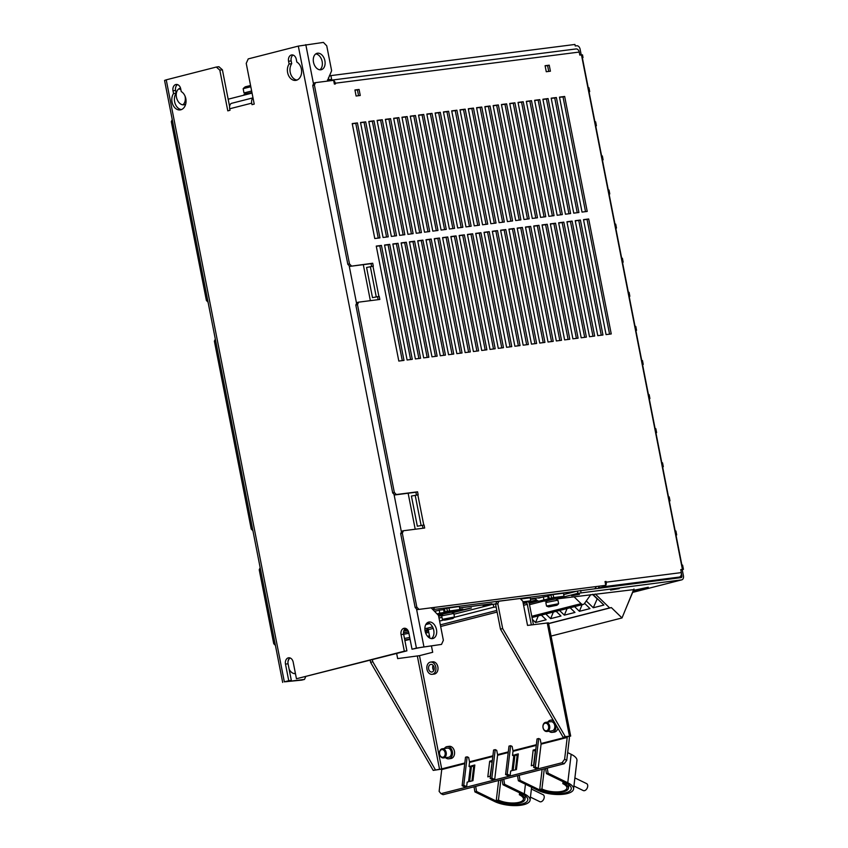 <?xml version="1.0" encoding="UTF-8"?>
<svg xmlns="http://www.w3.org/2000/svg" width="848" height="848" viewBox="0 0 848 848"><rect width="100%" height="100%" fill="white"/><g stroke="black" fill="none" stroke-linecap="round" stroke-linejoin="round"><path stroke-width="1.27" d="M533.933 765.076L531.293 765.755L533.159 750.098L535.289 751.137L533.615 765.161M538.703 738.513L540.197 739.244L541.035 743.516A1.537 1.039 -104.3 0 1 541.066 744.162L538.183 768.373L536.53 768.797L533.657 767.408L537.049 738.937L538.703 738.513L535.311 766.984L533.657 767.408M569.252 736.573A4.622 3.116 -104.3 0 1 569.337 738.523L566.74 760.349L564.609 759.31L567.206 737.484A1.537 1.039 75.7 0 0 567.185 736.838L563.104 737.219L565.298 736.647L502.673 628.58L500.468 629.142L495.582 604.253L497.787 603.691L498.931 601.221L520.184 598.508L522.803 601.264L527.541 625.411L548.465 622.845L570.683 736.075L567.153 736.7M564.609 759.31L562.065 762.723L564.196 763.751L443.122 794.693L440.992 793.654L562.065 762.723M440.992 793.654L439.126 791.375L441.734 769.549A1.537 1.039 -104.3 0 0 441.702 768.892L464.821 762.988M466.633 786.658L464.98 787.082L462.118 785.683L465.51 757.222L467.163 756.798L463.771 785.259L466.633 786.658L467.174 782.132L468.552 781.782L470.417 766.126L469.039 766.475L469.516 762.447A1.537 1.039 -104.3 0 0 469.495 761.79L492.889 755.812M494.702 779.482L493.048 779.906L490.186 778.517L493.578 750.045L495.232 749.621L491.829 778.093L494.702 779.482L497.585 755.271A1.537 1.039 -104.3 0 0 497.564 754.625L508.302 751.879M510.114 775.549L508.461 775.973L505.588 774.574L508.991 746.113L510.634 745.689L507.242 774.15L510.114 775.549L510.655 771.023L512.022 770.673L513.899 755.017L512.521 755.367L512.998 751.339A1.537 1.039 -104.3 0 0 512.966 750.681L536.371 744.703M469.654 781.506L471.52 765.85L474.816 765.002L472.951 780.658L469.654 781.506M533.159 750.098L535.809 749.42M516.432 769.549L513.125 770.397L514.99 754.741L518.298 753.893L516.432 769.549M490.462 776.185L487.812 776.863L489.678 761.207L492.328 760.529M545.593 768.511L546.43 773.62L566.125 783.192A18.486 6.773 -173.2 0 1 571.266 788.757A18.486 6.773 -173.2 0 1 559.426 793.611A18.486 6.773 -173.2 0 1 539.699 789.944L539.752 789.562M547.246 768.087L548.084 773.196L567.768 782.778A20.797 7.621 6.8 0 1 573.566 789.032L576.958 760.561A20.797 7.621 -173.2 0 0 571.16 754.307L567.662 752.6M573.566 789.032A20.797 7.621 6.8 0 1 560.242 794.491A20.797 7.621 6.8 0 1 538.056 790.368L518.361 780.785L517.524 775.676M516.771 766.698L515.817 766.74M516.082 766.878L516.464 769.231M517.948 756.787L517.63 757.37M517.863 757.487L516.973 757.052M513.782 755.981L512.521 755.367M519.177 775.263L520.015 780.361L539.699 789.944M515.955 765.564L516.856 766.02M512.966 750.681L512.128 746.41L510.634 745.689M564.196 763.751L566.74 760.349M518.107 755.526L517.121 755.769L515.446 769.804M492.137 762.161L490.133 776.27M474.626 766.634L473.65 766.878L471.976 780.913M570.683 736.075L565.298 736.647M498.931 601.221L496.727 601.783L495.582 604.253M500.468 629.142L563.104 737.219M497.787 603.691L502.673 628.58M563.708 594.565L576.863 591.204L432.851 609.585M529.512 604.709L544.787 600.808M447.394 611.27L459.892 609.532L459.298 606.521L446.801 608.26L447.394 611.27L445.083 611.864L444.49 608.843L443.536 609.203L444.108 612.15M530.445 598.815L541.257 597.437M520.661 599.017L530.244 597.787L530.71 601.105L523.152 603.034M459.563 607.868L491.935 603.734L485.268 605.567L495.762 603.882M434.314 611.09L437.112 610.73M536.572 599.971L528.611 602.006M546.653 601.105L544.861 601.168L550.023 599.737L558.313 598.529L557.39 597.268L549.228 598.571L548.635 595.55L547.681 595.911L548.253 598.858M528.961 602.716L537.303 600.585M538.204 601.02L529.194 603.32M558.281 598.328L577.848 593.324L577.403 591.067L576.863 591.204M577.403 591.067L681.135 577.615A1.537 1.039 75.7 0 0 681.866 575.972L681.432 573.736M590.802 594.596L584.399 603.596A3.848 2.597 -104.3 0 1 583.276 604.412A3.848 2.597 -104.3 0 1 583.053 604.444A3.848 2.597 -104.3 0 1 581.092 603.659L573.969 596.748M633.859 589.095L622.019 617.948L611.355 607.592L609.617 607.91L595.317 594.024M556.171 611.334L560.984 616.008L550.638 618.658L545.815 613.973M548.592 623.503L609.617 607.91M541.353 615.118L546.165 619.793L535.565 622.506L532.396 619.432M592.858 594.331L603.893 605.048L593.282 607.762L586.275 600.956M570.142 607.762L574.965 612.436L564.355 615.15L559.542 610.475M584.579 603.331L589.996 608.599L579.396 611.302L574.573 606.627M550.638 618.658L553.352 612.055M548.614 623.63L611.355 607.592M551.062 636.074L622.019 617.948M577.848 593.324L681.58 579.884A3.848 2.597 -104.3 0 0 681.792 579.841A3.848 2.597 -104.3 0 0 683.424 575.771L682.237 569.739L680.817 569.92M557.74 598.815L634.007 589.583M579.449 594.395L571.552 595.72L579.449 594.395M610.592 590.06L619.241 588.586L610.592 590.06M633.7 590.325L648.275 587.261L633.392 591.067M580.615 590.441L581.06 592.71M421.149 647.353L412.022 649.218L408.768 632.629A5.395 3.964 -97.3 0 0 404.231 628.262A5.395 3.964 -97.3 0 0 403.881 628.326A5.395 3.964 -97.3 0 0 401.062 634.59L404.316 651.19L296.45 678.75L293.196 662.15A5.395 3.964 -97.3 0 0 288.659 657.794A5.395 3.964 -97.3 0 0 288.309 657.857A5.395 3.964 -97.3 0 0 285.49 664.122L288.744 680.721L284.345 681.845L166.229 79.839L216.314 67.045L219.812 70.119L227.794 110.855L229.999 110.293L229.702 108.777L251.718 103.159L252.015 104.664L254.22 104.103L246.227 63.367L248.231 58.894L298.316 46.099L416.421 648.095L441.522 644.406L421.149 647.353M329.236 76.034L330.9 75.61L331.632 79.383L327.487 79.913M330.9 75.61L574.933 44.456L575.23 45.972L576.788 45.771A3.848 2.597 -104.3 0 1 580.117 49.216L581.23 54.908M219.812 70.119L222.399 69.79L228.165 99.205L252.057 93.1M215.318 339.105L214.385 341.182L251.231 529.025L252.927 530.774M260.166 567.683L259.223 569.761L273.734 643.696L275.42 645.434M172.25 119.579L171.317 121.656L206.393 300.446L208.078 302.195M215.668 340.854L214.385 341.182M305.704 676.715L304.485 679.418L301.729 680.117L284.345 681.845M295.284 672.814A8.469 5.724 -104.3 0 1 294.404 673.619M670.174 579.014L679.322 577.075A3.848 2.83 -97.3 0 0 681.336 572.601L680.743 569.58L683.435 569.326L682.598 565.107L681.887 565.107L675.973 534.929L676.683 534.929L675.909 531.007L675.199 531.007L669.273 500.829L669.994 500.829L669.22 496.907L668.51 496.907L662.585 466.739L663.306 466.729L662.532 462.807L661.822 462.807L655.896 432.639L656.606 432.639L655.843 428.717L655.133 428.717L649.208 398.539L649.918 398.539L649.155 394.617L648.444 394.617L642.519 364.439L643.229 364.439L642.466 360.517L641.745 360.517L635.83 330.338L636.541 330.338L635.777 326.416L635.057 326.416L629.142 296.238L629.852 296.238L629.078 292.316L628.368 292.316L622.453 262.149L623.163 262.149L622.39 258.216L621.679 258.227L615.765 228.048L616.475 228.048L615.701 224.126L614.991 224.126L609.065 193.948L609.786 193.948L609.012 190.026L608.302 190.026L602.377 159.848L603.098 159.848L602.324 155.926L601.614 155.926L595.688 125.748L596.398 125.748L595.635 121.826L594.925 121.826L589 91.658L589.71 91.648L588.947 87.726L588.226 87.726L582.311 57.558L583.021 57.558L582.491 54.834L579.809 55.088L579.216 52.067A3.848 2.83 -97.3 0 0 575.972 48.951A3.848 2.83 -97.3 0 0 575.718 49.004M683.435 569.326L682.237 569.739M669.994 500.829L669.326 501.104M583.021 57.558L582.364 57.823M589.71 91.648L589.053 91.923M596.398 125.748L595.741 126.023M603.098 159.848L602.43 160.113M609.786 193.948L609.118 194.213M616.475 228.048L615.807 228.313M623.163 262.149L622.506 262.414M629.852 296.238L629.195 296.514M636.541 330.338L635.883 330.603M643.229 364.439L642.572 364.704M649.918 398.539L649.261 398.804M656.606 432.639L655.949 432.904M663.306 466.729L662.638 467.004M676.683 534.929L676.026 535.194M416.474 495.084L415.912 492.243L417.566 491.819L396.323 494.532L394.331 492.465L357.474 304.623L358.587 302.164L379.83 299.45L379.236 296.429L376.268 296.917L370.353 266.738L366.58 267.47L372.495 297.648L379.236 296.429M351.475 265.954L349.482 263.887L347.828 264.311L349.832 266.367L372.717 263.24L373.311 266.261L370.353 266.738M314.407 85.097L315.509 82.638L313.866 83.051L312.753 85.521L314.407 85.097L349.482 263.887M333.688 80.539A3.848 2.83 82.7 0 1 335.278 83.21L335.426 83.963L334.388 84.09L333.646 80.316L315.509 82.638M418.817 609.193L416.824 607.136L415.17 607.55L417.174 609.617L605.758 585.332L605.027 581.569L606.055 581.431L606.203 582.184A3.848 2.83 82.7 0 1 604.2 586.657L598.147 588.205M402.323 533.201L403.425 530.742L401.782 531.166L400.669 533.625L402.323 533.201L416.824 607.136M417.566 491.819L418.159 494.84L411.418 496.048L417.343 526.226L424.085 525.007L424.668 528.028L403.425 530.742M611.249 333.942L606.066 334.6L583.509 219.632L588.692 218.975L611.249 333.942M586.381 337.112L581.198 337.78L558.641 222.801L563.825 222.144L586.381 337.112M562.341 214.597L557.168 215.265L534.611 100.297L539.784 99.629L562.341 214.597M594.671 336.052L589.487 336.72L566.93 221.752L572.114 221.084L594.671 336.052M578.93 212.488L573.746 213.145L551.189 98.177L556.373 97.52L578.93 212.488M602.96 335.002L597.776 335.66L575.22 220.692L580.403 220.024L602.96 335.002M570.63 213.548L565.457 214.205L542.9 99.237L548.084 98.569L570.63 213.548M561.514 340.292L556.33 340.949L533.774 225.981L538.957 225.324L561.514 340.292M537.473 217.777L532.29 218.434L509.733 103.467L514.916 102.809L537.473 217.777M569.803 339.232L564.62 339.889L542.063 224.921L547.246 224.264L569.803 339.232M554.051 215.657L548.879 216.325L526.322 101.347L531.495 100.689L554.051 215.657M578.092 338.172L572.909 338.829L550.352 223.861L555.535 223.204L578.092 338.172M545.762 216.717L540.579 217.374L518.033 102.407L523.205 101.749L545.762 216.717M536.636 343.461L531.463 344.118L508.906 229.151L514.089 228.494L536.636 343.461M512.605 220.946L507.422 221.614L484.865 106.647L490.049 105.979L512.605 220.946M544.935 342.401L539.752 343.069L517.195 228.101L522.379 227.434L544.935 342.401M529.184 218.837L524 219.494L501.444 104.527L506.627 103.869L529.184 218.837M553.225 341.341L548.041 342.009L525.484 227.041L530.668 226.374L553.225 341.341M520.895 219.886L515.711 220.554L493.154 105.587L498.338 104.919L520.895 219.886M520.057 345.581L514.874 346.238L492.328 231.271L497.5 230.614L520.057 345.581M487.738 224.126L482.554 224.784L459.998 109.816L465.181 109.159L487.738 224.126M511.768 346.641L506.585 347.298L484.028 232.331L489.211 231.663L511.768 346.641M479.449 225.186L474.265 225.844L451.708 110.876L456.892 110.208L479.449 225.186M504.316 222.006L499.133 222.674L476.576 107.696L481.759 107.039L504.316 222.006M528.346 344.521L523.174 345.178L500.617 230.211L505.79 229.554L528.346 344.521M496.027 223.066L490.844 223.724L468.287 108.756L473.47 108.099L496.027 223.066M453.744 354.04L448.56 354.708L426.003 239.74L431.187 239.072L453.744 354.04M421.414 232.585L416.23 233.253L393.673 118.285L398.857 117.618L421.414 232.585M445.444 355.1L440.271 355.768L417.714 240.79L422.898 240.132L445.444 355.1M404.835 234.705L399.652 235.362L377.095 120.395L382.278 119.738L404.835 234.705M437.155 356.16L431.982 356.817L409.425 241.85L414.598 241.192L437.155 356.16M413.124 233.645L407.941 234.313L385.384 119.335L390.568 118.678L413.124 233.645M428.865 357.22L423.682 357.877L401.136 242.91L406.309 242.252L428.865 357.22M396.546 235.765L391.363 236.422L368.806 121.455L373.989 120.798L396.546 235.765M420.576 358.28L415.393 358.937L392.836 243.97L398.019 243.302L420.576 358.28M388.257 236.825L383.073 237.482L360.517 122.515L365.7 121.858L388.257 236.825M412.287 359.329L407.104 359.997L384.547 245.03L389.73 244.362L412.287 359.329M379.957 237.875L374.784 238.542L352.227 123.575L357.411 122.907L379.957 237.875M403.998 360.389L398.814 361.057L376.258 246.09L381.441 245.422L403.998 360.389M503.479 347.691L498.295 348.358L475.739 233.391L480.922 232.723L503.479 347.691M471.149 226.236L465.976 226.904L443.419 111.936L448.603 111.268L471.149 226.236M495.19 348.751L490.006 349.418L467.449 234.44L472.633 233.783L495.19 348.751M454.57 228.356L449.387 229.013L426.841 114.045L432.014 113.388L454.57 228.356M486.9 349.811L481.717 350.468L459.16 235.5L464.344 234.843L486.9 349.811M462.86 227.296L457.687 227.964L435.13 112.996L440.303 112.328L462.86 227.296M478.611 350.871L473.428 351.528L450.871 236.56L456.054 235.903L478.611 350.871M446.281 229.416L441.098 230.073L418.541 115.105L423.724 114.448L446.281 229.416M470.322 351.931L465.139 352.588L442.582 237.62L447.765 236.963L470.322 351.931M429.703 231.536L424.519 232.193L401.963 117.225L407.146 116.558L429.703 231.536M462.033 352.98L456.849 353.648L434.293 238.68L439.476 238.012L462.033 352.98M437.992 230.476L432.809 231.133L410.252 116.165L415.435 115.508L437.992 230.476M550.416 71.211L546.271 71.741L545.084 65.709L549.228 65.179L550.416 71.211M360.262 95.485L356.107 96.015L354.93 89.973L359.075 89.443L360.262 95.485M587.219 211.428L582.035 212.085L559.479 97.117L564.662 96.46L587.219 211.428M358.587 302.164L356.934 302.588L355.821 305.047L392.677 492.889L394.67 494.956L408.142 493.229L415.213 529.237M392.677 492.889L394.331 492.465M396.323 494.532L394.67 494.956M415.912 492.243L408.142 493.229M417.343 526.226L424.085 525.007M333.391 80.348A3.848 2.83 82.7 0 0 332.034 80.083A3.848 2.83 82.7 0 0 331.78 80.136L331.865 80.549M298.316 46.099L323.417 42.4L326.745 45.845L331.632 70.734L327.296 81.132M324.89 60.77A8.469 5.724 75.7 0 0 317.099 53.286A8.469 5.724 75.7 0 0 313.495 62.222A8.469 5.724 75.7 0 0 321.286 69.706A8.469 5.724 75.7 0 0 324.89 60.77M347.828 264.311L312.753 85.521M349.832 266.367L363.304 264.65L370.364 300.658M371.625 266.505L371.074 263.664L372.717 263.24M371.074 263.664L363.304 264.65M372.495 297.648L376.268 296.917M378.134 299.662L377.583 296.853M605.758 585.332L431.155 607.836L438.49 615.404L443.366 640.304L441.522 644.406M422.982 528.24L422.431 525.431M585.523 211.64L563.008 96.884L559.521 97.329M609.564 334.154L587.049 219.388L583.551 219.833M584.685 337.334L562.171 222.568L558.684 223.013M560.655 214.82L538.141 100.053L534.643 100.499M592.975 336.274L570.46 221.508L566.973 221.953M577.234 212.7L554.719 97.933L551.232 98.379M601.274 335.214L578.749 220.448L575.262 220.893M568.944 213.76L546.43 98.993L542.943 99.439M559.818 340.504L537.303 225.738L533.816 226.183M535.788 217.989L513.263 103.233L509.775 103.679M568.107 339.444L545.593 224.688L542.105 225.133M552.366 215.88L529.852 101.113L526.354 101.559M576.396 338.384L553.882 223.628L550.394 224.073M544.077 216.929L521.562 102.173L518.064 102.619M534.95 343.673L512.436 228.918L508.948 229.363M510.909 221.169L488.395 106.403L484.908 106.848M543.239 342.624L520.725 227.858L517.238 228.303M527.488 219.049L504.973 104.283L501.486 104.728M551.529 341.564L529.014 226.798L525.527 227.243M519.199 220.109L496.684 105.343L493.197 105.788M518.372 345.793L495.857 231.027L492.359 231.472M486.042 224.338L463.527 109.572L460.04 110.017M510.083 346.853L487.558 232.087L484.07 232.532M477.753 225.398L455.238 110.632L451.751 111.077M502.62 222.218L480.106 107.463L476.618 107.908M526.661 344.733L504.147 229.978L500.649 230.423M494.331 223.278L471.817 108.523L468.329 108.968M452.048 354.263L429.533 239.496L426.046 239.942M419.718 232.808L397.203 118.042L393.716 118.487M443.758 355.323L421.244 240.556L417.757 241.002M403.139 234.917L380.625 120.162L377.137 120.607M435.469 356.372L412.955 241.616L409.457 242.062M411.428 233.868L388.914 119.102L385.427 119.547M427.18 357.432L404.666 242.666L401.168 243.111M394.85 235.977L372.336 121.222L368.848 121.667M418.891 358.492L396.376 243.726L392.878 244.171M386.561 237.037L364.046 122.271L360.559 122.716M410.602 359.552L388.077 244.786L384.589 245.231M378.272 238.097L355.757 123.331L352.27 123.776M402.302 360.612L379.787 245.846L376.3 246.291M501.793 347.913L479.268 233.147L475.781 233.592M469.463 226.458L446.949 111.692L443.462 112.137M493.494 348.973L470.979 234.207L467.492 234.652M452.885 228.568L430.371 113.812L426.873 114.257M485.204 350.023L462.69 235.267L459.203 235.712M461.174 227.518L438.66 112.752L435.162 113.197M476.915 351.083L454.401 236.327L450.913 236.772M444.596 229.628L422.081 114.872L418.583 115.317M468.626 352.143L446.112 237.376L442.624 237.822M428.007 231.748L405.492 116.982L402.005 117.427M460.337 353.203L437.822 238.436L434.335 238.882M436.307 230.688L413.782 115.922L410.294 116.367M548.72 71.423L547.575 65.603L545.126 65.911M358.566 95.697L357.421 89.867L354.973 90.185M315.785 53.901A8.469 5.724 -104.3 0 1 322.145 61.469A8.469 5.724 -104.3 0 1 319.844 69.801M427.381 622.708A8.469 5.724 -104.3 0 1 433.741 630.276A8.469 5.724 -104.3 0 1 431.441 638.608M436.487 629.576A8.469 5.724 75.7 0 0 428.696 622.093A8.469 5.724 75.7 0 0 425.092 631.029A8.469 5.724 75.7 0 0 432.883 638.512A8.469 5.724 75.7 0 0 436.487 629.576M417.174 609.617L431.155 607.836M415.17 607.55L400.669 533.625M357.474 304.623L355.821 305.047M416.421 648.095L412.022 649.218M288.574 61.257L289.115 64.013A9.625 7.081 -97.3 0 0 288.299 74.889A9.625 7.081 -97.3 0 0 295.719 80.39A9.625 7.081 -97.3 0 0 296.355 80.263A9.625 7.081 -97.3 0 0 299.885 77.666A9.625 7.081 -97.3 0 0 296.821 62.042L296.281 59.286A5.395 3.964 -97.3 0 0 291.744 54.929A5.395 3.964 -97.3 0 0 291.394 54.993A5.395 3.964 -97.3 0 0 288.574 61.257L291.171 60.929L291.712 63.674A9.625 7.081 82.7 0 0 290.588 73.734A9.625 7.081 82.7 0 0 296.991 80.062M173.003 90.789L173.543 93.534A9.625 7.081 -97.3 0 0 172.727 104.421A9.625 7.081 -97.3 0 0 180.147 109.911A9.625 7.081 -97.3 0 0 180.783 109.795A9.625 7.081 -97.3 0 0 184.313 107.198A9.625 7.081 -97.3 0 0 181.249 91.573L180.709 88.817A5.395 3.964 -97.3 0 0 176.172 84.461A5.395 3.964 -97.3 0 0 175.822 84.524A5.395 3.964 -97.3 0 0 173.003 90.789L175.6 90.46L176.13 93.206A9.625 7.081 82.7 0 0 175.017 103.265A9.625 7.081 82.7 0 0 181.419 109.583M216.314 67.045L218.901 66.716L222.399 69.79M166.229 79.839L164.565 80.422L282.681 682.417M180.56 88.213A8.469 5.724 75.7 0 0 180.062 88.298A8.469 5.724 75.7 0 0 176.458 97.234A8.469 5.724 75.7 0 0 184.249 104.717A8.469 5.724 75.7 0 0 185.712 104.007M289.995 657.921A5.395 3.964 82.7 0 0 288.076 663.793L291.33 680.393L286.454 681.675L304.485 679.418M289.147 669.242A8.469 5.724 75.7 0 0 295.443 673.609M290.048 657.942A8.469 5.724 75.7 0 0 287.949 662.118M185.002 96.004A8.469 5.724 -104.3 0 1 185.108 96.492A8.469 5.724 -104.3 0 1 182.808 104.813M178.748 88.913A8.469 5.724 -104.3 0 1 180.878 89.687M172.6 121.328L171.317 121.656M275.017 643.367L273.734 643.696M260.516 569.432L259.223 569.761M251.231 529.025L252.524 528.696M434.505 607.401A4.622 3.392 82.7 0 1 432.766 609.489M594.808 588.629A4.622 3.392 -97.3 0 0 596.165 586.774M599.271 586.381L599.059 586.901A4.622 3.116 -104.3 0 1 598.073 588.215M175.6 90.46A5.395 3.964 82.7 0 1 177.508 84.588M291.171 60.929A5.395 3.964 82.7 0 1 293.079 55.056M289.115 64.013L291.712 63.674M173.543 93.534L176.13 93.206M229.607 106.519L228.165 99.205M229.702 108.777A5.395 3.646 75.7 0 1 231.303 103.392L252.99 97.849M251.718 103.159A5.395 3.646 -104.3 0 1 253.011 97.986M328.441 77.804L328.823 79.744M291.33 680.393L288.744 680.721M408.895 633.308L403.648 634.262L406.913 650.861L296.45 678.75M406.913 650.861L404.316 651.19M401.062 634.59L403.648 634.262A5.395 3.964 82.7 0 1 405.567 628.4M453.934 614.238L490.451 604.91M454.136 617.355L493.801 607.221L493.207 604.2M404.093 630.138L407.114 629.375M425.781 624.605L429.703 623.598M439.603 621.075L443.896 619.973M441.978 617.291L439.01 618.054M493.801 607.221L496.112 606.924M522.919 601.815L530.837 600.808M523.205 603.331L525.983 602.97A1.537 1.039 75.7 0 1 527.318 604.348L523.598 605.302M433.211 628.4L428.251 629.661A1.537 1.039 -104.3 0 0 426.926 628.283L424.859 628.548M407.877 630.34L403.743 631.092M531.357 624.923L527.318 604.348M528.41 601.688A4.622 3.116 -104.3 0 1 529.385 604.083L533.424 624.658M495.232 749.621L496.727 750.353L497.564 754.625M467.163 756.798L468.658 757.518L469.495 761.79M431.462 646.038L432.692 652.292L419.484 655.663L397.659 658.599L396.652 653.479M428.251 629.661L429.925 638.162M432.162 674.319L434.229 674.054A6.159 4.526 -97.3 0 0 434.642 673.98A6.159 4.526 -97.3 0 0 437.907 667.09A6.159 4.526 -97.3 0 0 432.671 661.832L430.604 662.097A6.159 4.526 82.7 0 1 435.83 667.355A6.159 4.526 82.7 0 1 432.565 674.245A6.159 4.526 82.7 0 1 432.162 674.319A6.159 4.526 82.7 0 1 426.926 669.061A6.159 4.526 82.7 0 1 430.201 662.171A6.159 4.526 82.7 0 1 430.604 662.097M555.62 724.298A6.159 4.526 82.7 0 1 552.61 732.301A6.159 4.526 82.7 0 1 552.207 732.375L554.274 732.11A6.159 4.526 -97.3 0 0 554.677 732.036A6.159 4.526 -97.3 0 0 557.867 728.188M553.044 719.857A6.159 4.526 -97.3 0 0 552.716 719.888L550.638 720.153A6.159 4.526 82.7 0 1 553.967 721.447M448.74 758.812L450.807 758.547A6.159 4.526 -97.3 0 0 451.21 758.472A6.159 4.526 -97.3 0 0 454.486 751.582A6.159 4.526 -97.3 0 0 449.249 746.325L447.182 746.59A6.159 4.526 82.7 0 1 452.408 751.847A6.159 4.526 82.7 0 1 449.143 758.737A6.159 4.526 82.7 0 1 448.74 758.812A6.159 4.526 82.7 0 1 445.571 757.667M538.183 768.373L535.311 766.984M548.084 773.196L546.43 773.62M520.015 780.361L518.361 780.785M566.358 783.319L565.139 783.997A16.176 5.925 6.8 0 1 568.436 788.227A16.176 5.925 6.8 0 1 558.927 792.435A16.176 5.925 6.8 0 1 542.179 789.87L539.72 789.541L542.126 769.39M539.72 789.541L541.925 788.979L544.321 768.829M563.061 781.708L562.839 783.637A14.639 5.364 -173.2 0 1 566.909 788.046A14.639 5.364 -173.2 0 1 557.539 791.884A14.639 5.364 -173.2 0 1 541.925 788.979M565.086 782.693L562.839 783.637M566.316 783.7L565.033 783.075M505.588 774.574L507.242 774.15M503.765 779.195L504.602 784.305L524.297 793.887A20.797 7.621 6.8 0 1 530.085 800.141A20.797 7.621 6.8 0 1 516.761 805.6A20.797 7.621 6.8 0 1 494.575 801.477L474.891 791.894L474.043 786.785M502.111 779.619L502.949 784.729L522.644 794.3A18.486 6.773 -173.2 0 1 527.795 799.865A18.486 6.773 -173.2 0 1 515.944 804.72A18.486 6.773 -173.2 0 1 496.228 801.053L496.271 800.671M470.301 767.09L469.039 766.475M474.392 768.595L473.491 768.161M475.696 786.372L476.534 791.47L496.228 801.053M472.474 776.673L473.375 777.128M474.477 767.896L474.149 768.479M473.29 777.807L472.336 777.849M472.601 777.987L472.993 780.34M419.484 655.663L441.702 768.892L433.222 770.397L441.734 769.104M370.184 660.242L370.587 662.33L433.222 770.397M370.587 662.33L372.791 661.769L435.416 769.836M372.378 659.68L372.791 661.769M433.784 670.524A3.848 2.83 82.7 0 1 433.127 665.362M538.162 597.829A1.537 1.134 -97.3 0 0 538.968 598.02L543.356 596.907L543.939 599.918L539.551 601.041A4.622 3.392 82.7 0 1 539.254 601.105A4.622 3.392 82.7 0 1 536.964 600.31L535.523 599.048A1.537 1.134 -97.3 0 0 534.664 598.805L531.749 599.282L536.159 598.158L530.466 598.889M528.58 601.953L536.519 599.928M434.558 611.344A1.537 1.134 -97.3 0 0 434.823 611.313L439.211 610.2L439.794 613.21L437.049 613.92M459.892 609.532L454.04 611.164M489.9 605.048L483.169 605.907L489.837 604.073L459.574 607.931M440.123 613.751L437.526 614.418M459.87 609.426L462.807 609.055L454.062 611.291M437.865 614.768L440.642 614.058M441.501 614.503L438.384 615.298M454.146 611.705L471.414 607.963L452.556 612.775M438.543 615.69L442.561 614.662M442.688 615.298L438.67 616.326M558.185 597.872L564.037 596.239L553.67 597.564L553.087 594.554L563.443 593.229L564.037 596.239M425.198 631.559L428.473 630.774M428.229 629.566L424.975 630.35M428.781 632.322L425.675 633.085M427.54 636.276L429.47 635.83M429.088 637.685L429.809 637.579M428.675 637.389L429.724 637.124M428.929 637.579L429.788 637.495M429.735 637.208L428.812 637.495M428.494 630.88L425.526 631.76L425.781 633.053M549.228 598.571L553.67 597.564M550.108 598.455L543.939 599.918M544.829 599.812L544.861 601.168M558.313 598.529L556.627 599.144M553.087 594.554L550.946 594.967L551.539 597.978M548.635 595.55L550.946 594.967M543.356 596.907L547.766 596.345M558.62 603.67L557.931 600.172L545.836 602.536L546.525 606.044L558.609 603.712A10.017 10.017 0 0 1 556.903 605.26L548.72 606.871L556.903 605.26M550.119 606.638L555.79 605.44L550.119 606.638M556.829 600.161L556.065 598.826L546.6 600.819L546.854 602.122M442.508 614.397L440.716 614.461L445.878 613.03L454.168 611.821L453.934 610.613L439.794 613.21M445.083 611.864L445.963 611.747M440.684 613.104L440.716 614.461M454.168 611.821L452.482 612.436M444.49 608.843L446.801 608.26M443.621 609.638L439.211 610.2M448.942 607.846L449.525 610.857M454.475 616.973L453.786 613.464L441.691 615.828L442.38 619.337L454.464 617.005A10.017 10.017 0 0 1 452.758 618.552L444.575 620.164L452.758 618.552M445.974 619.93L451.645 618.733L445.974 619.93M452.684 613.454L451.92 612.118L442.455 614.111L442.709 615.415M403.521 632.703L408.545 631.792M408.577 631.877L403.51 632.778M404.475 638.449L409.722 637.495M404.888 640.558L410.093 639.392M410.04 639.106L404.772 639.996M404.867 640.473L409.34 639.392L404.793 640.081M430.646 664.44A3.848 2.83 -97.3 0 0 428.6 668.743A3.848 2.83 -97.3 0 0 431.865 672.029A3.848 2.83 -97.3 0 0 432.12 671.976A3.848 2.83 -97.3 0 0 434.165 667.673A3.848 2.83 -97.3 0 0 430.89 664.387A3.848 2.83 -97.3 0 0 430.646 664.44M463.771 785.259L462.118 785.683M476.534 791.47L474.891 791.894M504.602 784.305L502.949 784.729M530.445 797.12L539.773 801.667A3.848 2.47 -64.1 0 0 544.215 797.502A3.848 2.47 -64.1 0 0 543.144 794.735L531.41 789.032M522.887 794.428L521.658 795.106A16.176 5.925 6.8 0 1 524.965 799.335A16.176 5.925 6.8 0 1 515.457 803.544A16.176 5.925 6.8 0 1 498.698 800.978L496.25 800.65L498.645 780.499M496.25 800.65L498.444 800.088L500.85 779.937M519.591 792.816L519.358 794.746A14.639 5.364 -173.2 0 1 523.439 799.155A14.639 5.364 -173.2 0 1 514.058 802.992A14.639 5.364 -173.2 0 1 498.444 800.088M521.605 793.802L519.358 794.746M522.834 794.809L521.562 794.184M490.186 778.517L491.829 778.093M547.872 722.061A6.159 4.526 82.7 0 1 550.235 720.228A6.159 4.526 82.7 0 1 550.638 720.153M552.207 732.375A6.159 4.526 82.7 0 1 549.038 731.23M546.928 731.495L552.006 730.849A4.622 3.392 -97.3 0 0 554.815 726.015A4.622 3.392 -97.3 0 0 550.84 721.68L545.762 722.326A4.622 3.392 82.7 0 1 549.737 726.662A4.622 3.392 82.7 0 1 546.928 731.495A4.622 3.392 82.7 0 1 542.953 727.16A4.622 3.392 82.7 0 1 545.762 722.326M548.656 726.768A3.848 2.83 82.7 0 1 546.197 730.806A3.848 2.83 82.7 0 1 543.006 727.181A3.848 2.83 82.7 0 1 545.455 723.143A3.848 2.83 82.7 0 1 548.656 726.768M444.405 748.498A6.159 4.526 82.7 0 1 446.769 746.664A6.159 4.526 82.7 0 1 447.182 746.59M443.462 757.932L448.539 757.285A4.622 3.392 -97.3 0 0 451.115 751.275A4.622 3.392 -97.3 0 0 447.373 748.116L442.296 748.763A4.622 3.392 82.7 0 1 446.037 751.922A4.622 3.392 82.7 0 1 443.462 757.932A4.622 3.392 82.7 0 1 439.72 754.773A4.622 3.392 82.7 0 1 442.296 748.763M444.999 752.229A3.848 2.83 82.7 0 1 443.451 757.063A3.848 2.83 82.7 0 1 439.73 754.603A3.848 2.83 82.7 0 1 441.267 749.77A3.848 2.83 82.7 0 1 444.999 752.229M207.675 300.118L206.393 300.446M605.048 581.686L606.055 581.431M564.662 96.46L563.008 96.884M588.692 218.975L587.049 219.388M563.825 222.144L562.171 222.568M539.784 99.629L538.141 100.053M572.114 221.084L570.46 221.508M556.373 97.52L554.719 97.933M580.403 220.024L578.749 220.448M548.084 98.569L546.43 98.993M538.957 225.324L537.303 225.738M514.916 102.809L513.263 103.233M547.246 224.264L545.593 224.688M531.495 100.689L529.852 101.113M555.535 223.204L553.882 223.628M523.205 101.749L521.562 102.173M514.089 228.494L512.436 228.918M490.049 105.979L488.395 106.403M522.379 227.434L520.725 227.858M506.627 103.869L504.973 104.283M530.668 226.374L529.014 226.798M498.338 104.919L496.684 105.343M497.5 230.614L495.857 231.027M465.181 109.159L463.527 109.572M489.211 231.663L487.558 232.087M456.892 110.208L455.238 110.632M481.759 107.039L480.106 107.463M505.79 229.554L504.147 229.978M473.47 108.099L471.817 108.523M431.187 239.072L429.533 239.496M398.857 117.618L397.203 118.042M422.898 240.132L421.244 240.556M382.278 119.738L380.625 120.162M414.598 241.192L412.955 241.616M390.568 118.678L388.914 119.102M406.309 242.252L404.666 242.666M373.989 120.798L372.336 121.222M398.019 243.302L396.376 243.726M365.7 121.858L364.046 122.271M389.73 244.362L388.077 244.786M357.411 122.907L355.757 123.331M381.441 245.422L379.787 245.846M480.922 232.723L479.268 233.147M448.603 111.268L446.949 111.692M472.633 233.783L470.979 234.207M432.014 113.388L430.371 113.812M464.344 234.843L462.69 235.267M440.303 112.328L438.66 112.752M456.054 235.903L454.401 236.327M423.724 114.448L422.081 114.872M447.765 236.963L446.112 237.376M407.146 116.558L405.492 116.982M439.476 238.012L437.822 238.436M415.435 115.508L413.782 115.922M549.228 65.179L547.575 65.603M359.075 89.443L357.421 89.867M251.93 92.432L244.033 94.457L244.171 95.124M251.644 91.001L244.871 92.718L245.125 93.99M244.913 92.941L251.633 90.937M250.807 86.75L243.164 88.669L243.97 92.898M243.164 88.669A12.328 12.328 0 0 1 245.358 86.782L250.563 85.51M625.485 609.489L634.06 589.074M538.279 615.902L535.565 622.506M597.31 598.656L593.282 607.762M596.992 598.73L592.508 594.374M567.068 608.546L564.355 615.15M582.099 604.709L579.396 611.302M514.99 754.741L517.121 755.769M489.678 761.207L491.808 762.246M471.52 765.85L473.65 766.878M573.926 786.011L583.254 790.559A3.848 2.47 -64.1 0 0 587.696 786.393A3.848 2.47 -64.1 0 0 586.625 783.626L574.891 777.923M567.206 737.484L541.066 744.162M464.736 763.666L441.734 769.549M492.805 756.49L469.516 762.447M508.217 752.558L497.585 755.271M536.286 745.381L512.998 751.339M567.768 782.778L571.16 754.307M569.443 736.128L547.236 622.898M531.781 616.263L581.092 603.659M681.792 579.841L632.873 592.339L681.58 579.884M680.509 576.322L681.866 575.972M682.407 569.368L581.463 54.876M372.993 266.293L378.908 296.471M579.216 52.067L335.278 83.21M606.203 582.184L681.336 572.601M417.831 494.882L423.756 525.05M394.002 494.267L401.411 531.982M305.799 44.647L313.495 83.878M349.164 265.689L356.563 303.404M416.506 608.928L423.905 646.653M288.076 663.793L285.49 664.122M426.926 628.283L432.522 626.852M440.345 624.859L496.801 610.433M523.28 603.67L525.983 602.97M497.119 612.065L440.663 626.492M541.035 743.516L567.185 736.838M524.297 793.887L525.442 784.23M439.561 769.306L417.354 656.076M437.229 614.1L440.568 613.676L437.239 614.122M421.117 525.495L415.202 495.317M679.322 577.075L604.2 586.657M583.276 604.412L532.025 617.503M332.034 80.083L575.972 48.951M568.849 784.824L568.436 788.227M427.18 629.799L426.883 628.294M546.547 606.076A10.017 10.017 0 0 0 548.72 606.871M442.402 619.369A10.017 10.017 0 0 0 444.575 620.164M531.622 787.241L530.085 800.141M525.368 795.933L524.965 799.335"/></g></svg>

